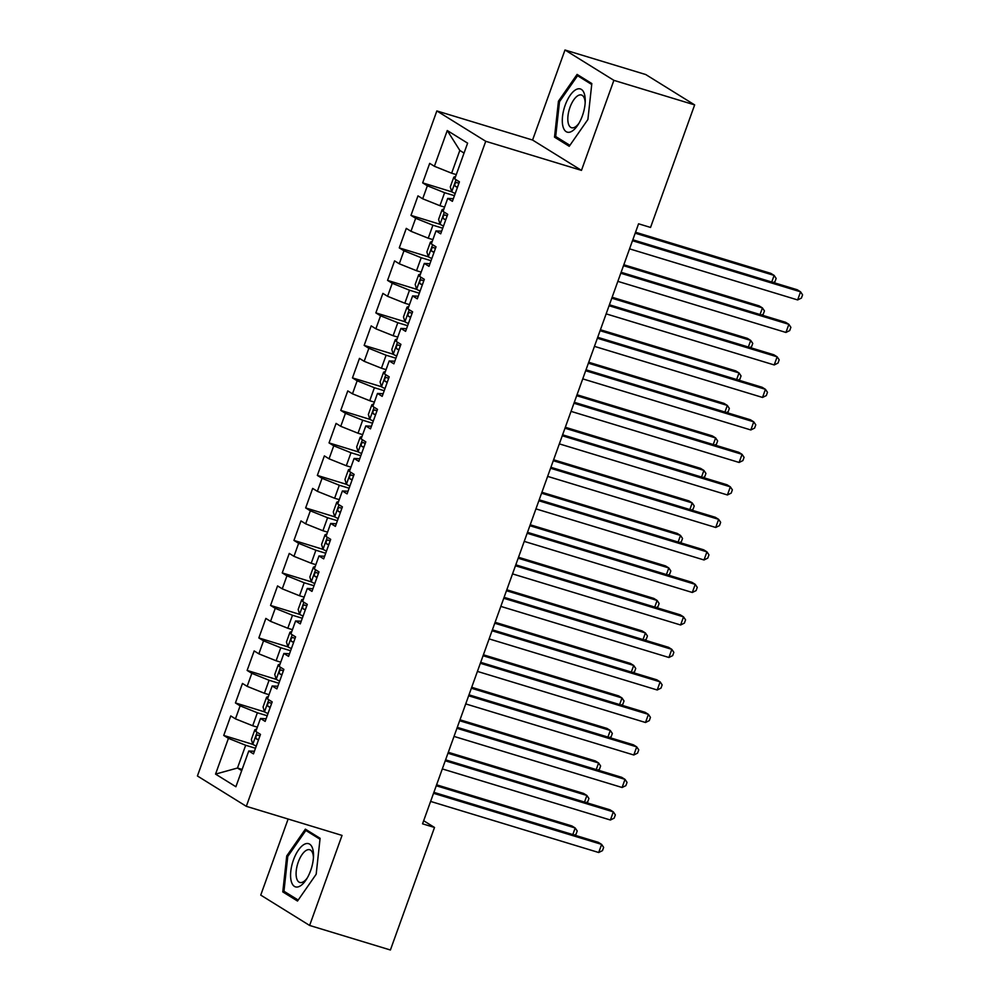 <?xml version="1.0" encoding="UTF-8"?>
<svg xmlns="http://www.w3.org/2000/svg" width="1000" height="1000" viewBox="0 0 1000 1000"><rect width="100%" height="100%" fill="white"/><g stroke="black" fill="none" stroke-linecap="round" stroke-linejoin="round"><path stroke-width="1.5" d="M288.125 819.025L260.738 895.1L309.625 925.45L390.4 950L434.513 827.463L423.663 820.725M436.85 110.938L197.425 775.975L246.312 806.325L485.737 141.287L436.85 110.938L532.575 140.037L581.462 170.375L613.888 80.35L564.987 50L532.575 140.037M564.987 50L645.763 74.55L694.65 104.9L613.888 80.35M464.038 153.062L459.825 150.438L447.262 130.525L434.387 166.275L429.688 163.363L422.675 182.875L427.362 185.787L422.688 198.787L417.987 195.875L410.975 215.375L415.662 218.287L410.975 231.287L406.287 228.375L399.263 247.875L403.963 250.787L399.275 263.788L394.588 260.875L387.562 280.387L392.262 283.288L387.575 296.3L382.887 293.387L375.863 312.887L380.55 315.8L375.875 328.8L371.188 325.887L364.162 345.387L368.85 348.3L364.175 361.3L359.475 358.387L352.463 377.9L357.15 380.8L352.475 393.812L347.775 390.9L340.763 410.4L345.45 413.312L340.763 426.312L336.075 423.4L329.05 442.9L333.75 445.812L329.062 458.812L324.375 455.9L317.35 475.412L322.038 478.312L317.362 491.325L312.675 488.413L305.65 507.912L310.338 510.825L305.663 523.825L300.975 520.913L293.95 540.413L298.637 543.325L293.962 556.325L289.262 553.413L282.25 572.925L286.938 575.825L282.262 588.837L277.562 585.925L270.55 605.425L275.238 608.337L270.55 621.337L265.863 618.425L258.837 637.925L263.538 640.837L258.85 653.838L254.163 650.925L247.138 670.425L251.825 673.337L247.15 686.35L242.463 683.438L235.438 702.938L240.125 705.85L235.45 718.85L230.763 715.938L223.738 735.438L252.825 744.388A9.2 0.95 19.8 0 0 256.288 746.062M447.262 130.525L467.612 143.15L454.738 178.912L459.425 181.825L452.4 201.325L447.713 198.412L443.038 211.412L447.725 214.325L440.7 233.825L436.012 230.912L431.325 243.912L436.025 246.825L429 266.325L424.312 263.425L419.625 276.425L424.325 279.337L417.3 298.837L412.612 295.925L407.925 308.925L412.612 311.837L405.6 331.337L400.9 328.425L396.225 341.425L400.913 344.338L393.888 363.837L389.2 360.938L384.525 373.938L389.212 376.85L382.188 396.35L377.5 393.438L372.825 406.438L377.512 409.35L370.487 428.85L365.8 425.938L361.112 438.938L365.812 441.85L358.787 461.35L354.1 458.45L349.412 471.45L354.1 474.363L347.088 493.862L342.388 490.95L337.713 503.95L342.4 506.863L335.387 526.362L330.688 523.45L326.012 536.45L330.7 539.362L323.675 558.862L318.988 555.95L314.312 568.962L319 571.875L311.975 591.375L307.288 588.462L302.613 601.462L307.3 604.375L300.275 623.875L295.587 620.962L290.9 633.962L295.6 636.875L288.575 656.375L283.888 653.462L279.2 666.475L283.888 669.388L276.875 688.888L272.175 685.975L267.5 698.975L272.188 701.888L265.175 721.388L260.475 718.475L255.8 731.475L260.487 734.388L253.463 753.888L248.775 750.975L235.9 786.737L215.55 774.1L228.425 738.35L223.738 735.438M694.65 104.9L650.537 227.438L638.575 223.8L422.55 823.825L434.513 827.463M257.35 727.175L252.7 725.763L257.375 712.763L267.2 715.75M235.45 718.85L252.7 725.763M240.125 705.85L257.375 712.763M248.775 750.975L254.412 751.275M269.05 694.675L264.4 693.263L269.088 680.263L278.9 683.25M247.15 686.35L264.4 693.263M251.825 673.337L269.088 680.263M260.475 718.475L266.112 718.775M280.75 662.175L276.1 660.763L280.788 647.75L290.6 650.738M258.85 653.838L276.1 660.763M263.538 640.837L280.788 647.75M272.175 685.975L277.812 686.275M292.45 629.663L287.8 628.25L292.488 615.25L302.312 618.237M270.55 621.337L287.8 628.25M275.238 608.337L292.488 615.25M283.888 653.462L289.513 653.775M304.15 597.163L299.513 595.75L304.188 582.75L314.012 585.737M282.262 588.837L299.513 595.75M286.938 575.825L304.188 582.75M295.587 620.962L301.212 621.263M315.863 564.663L311.212 563.25L315.887 550.237L325.712 553.225M293.962 556.325L311.212 563.25M298.637 543.325L315.887 550.237M307.288 588.462L312.913 588.763M327.562 532.15L322.912 530.737L327.587 517.737L337.413 520.725M305.663 523.825L322.912 530.737M310.338 510.825L327.587 517.737M318.988 555.95L324.625 556.263M339.263 499.65L334.613 498.237L339.3 485.238L349.113 488.225M317.362 491.325L334.613 498.237M322.038 478.312L339.3 485.238M330.688 523.45L336.325 523.75M350.962 467.15L346.312 465.737L351 452.738L360.812 455.712M329.062 458.812L346.312 465.737M333.75 445.812L351 452.738M342.388 490.95L348.025 491.25M362.663 434.637L358.025 433.225L362.7 420.225L372.525 423.212M340.763 426.312L358.025 433.225M345.45 413.312L362.7 420.225M354.1 458.45L359.725 458.75M374.363 402.137L369.725 400.725L374.4 387.725L384.225 390.712M352.475 393.812L369.725 400.725M357.15 380.8L374.4 387.725M365.8 425.938L371.425 426.238M386.075 369.637L381.425 368.225L386.1 355.225L395.925 358.2M364.175 361.3L381.425 368.225M368.85 348.3L386.1 355.225M377.5 393.438L383.137 393.738M397.775 337.125L393.125 335.712L397.812 322.713L407.625 325.7M375.875 328.8L393.125 335.712M380.55 315.8L397.812 322.713M389.2 360.938L394.837 361.238M409.475 304.625L404.825 303.212L409.513 290.212L419.325 293.2M387.575 296.3L404.825 303.212M392.262 283.288L409.513 290.212M400.9 328.425L406.538 328.725M421.175 272.125L416.525 270.712L421.213 257.712L431.025 260.688M399.275 263.788L416.525 270.712M403.963 250.787L421.213 257.712M412.612 295.925L418.237 296.225M432.875 239.613L428.237 238.2L432.912 225.2L442.738 228.188M410.975 231.287L428.237 238.2M415.662 218.287L432.912 225.2M424.312 263.425L429.938 263.725M444.575 207.113L439.938 205.7L444.613 192.7L454.438 195.688M422.688 198.787L439.938 205.7M427.362 185.787L444.613 192.7M436.012 230.912L441.637 231.213M456.287 174.613L451.637 173.2L459.825 150.438M434.387 166.275L451.637 173.2M447.713 198.412L453.35 198.713M581.462 170.375L485.737 141.287M309.625 925.45L342.038 835.413L246.312 806.325M242.138 769.438L237.488 768.025L241.7 770.638M255.5 748.25L245.675 745.263L237.488 768.025L215.55 774.1M228.425 738.35L245.675 745.263M569.237 146.287L587.9 119.488L591.825 83.55L577.1 74.412L558.45 101.213L554.513 137.15L569.237 146.287M320.1 838.3L305.375 829.163L286.725 855.962L282.787 891.9L297.512 901.038L316.175 874.237L320.1 838.3M422.675 182.875L451.763 191.812A9.2 0.95 19.8 0 0 455.225 193.487M410.975 215.375L440.062 224.312A9.2 0.95 19.8 0 0 443.525 226M399.263 247.875L428.363 256.825A9.2 0.95 19.8 0 0 431.825 258.5M387.562 280.387L416.662 289.325A9.2 0.95 19.8 0 0 420.112 291M375.863 312.887L404.925 321.725M364.162 345.387L393.225 354.225M352.463 377.9L381.525 386.725M340.763 410.4L369.85 419.338A9.2 0.95 19.8 0 0 373.312 421.012M329.05 442.9L358.15 451.85A9.2 0.95 19.8 0 0 361.613 453.525M317.35 475.412L346.45 484.35A9.2 0.95 19.8 0 0 349.9 486.025M305.65 507.912L334.75 516.85A9.2 0.95 19.8 0 0 338.2 518.525M293.95 540.413L323.038 549.362A9.2 0.95 19.8 0 0 326.5 551.038M282.25 572.925L311.337 581.862A9.2 0.95 19.8 0 0 314.8 583.538M270.55 605.425L299.637 614.362A9.2 0.95 19.8 0 0 303.1 616.038M258.837 637.925L287.938 646.875A9.2 0.95 19.8 0 0 291.4 648.55M247.138 670.425L276.238 679.375A9.2 0.95 19.8 0 0 279.688 681.05M235.438 702.938L264.538 711.875A9.2 0.95 19.8 0 0 267.987 713.55M558.875 138.475L554.513 137.15M559.587 101.562L558.45 101.213M287.15 893.225L282.787 891.9M287.863 856.3L286.725 855.962M632.475 240.725L800.562 291.812L797.638 299.938L629.55 248.85M632.812 239.788L797.25 289.762L800.562 291.812L802.575 294.825L801.413 298.075L797.638 299.938M455.637 176.4L453.8 177.175L450.288 186.925L451.725 191.688L456.037 179.713M771.75 282.013L774.125 275.413L770.825 273.363L635.525 232.237M458.85 183.412A9.2 0.95 -160.2 0 1 456.75 182.463C454.775 182.987 454.312 184.288 455.35 186.363A9.2 0.95 19.8 0 0 457.45 187.312M773.325 282.488L774.975 281.663L776.15 278.412L774.125 275.413L635.188 233.188M620.775 273.238L788.863 324.325L785.938 332.45L617.85 281.363M621.112 272.288L785.55 322.275L788.863 324.325L790.875 327.325L789.712 330.575L785.938 332.45M609.075 305.738L777.15 356.825L774.225 364.95L606.138 313.863M609.412 304.788L773.85 354.775L777.15 356.825L779.175 359.825L778 363.075L774.225 364.95M443.938 208.9L442.1 209.675L438.587 219.425L440.025 224.2L444.338 212.225M760.05 314.525L762.425 307.913L759.125 305.863L623.825 264.75M447.15 215.912A9.2 0.95 -160.2 0 1 445.05 214.975C443.075 215.487 442.612 216.788 443.65 218.875A9.2 0.95 19.8 0 0 445.75 219.812M761.625 315L763.275 314.175L764.45 310.925L762.425 307.913L623.488 265.688M432.238 241.4L430.4 242.175L426.887 251.938L428.325 256.7L432.638 244.725M748.35 347.025L750.725 340.425L747.425 338.375L612.125 297.25M435.45 248.425A9.2 0.95 -160.2 0 1 433.35 247.475C431.375 247.987 430.913 249.288 431.95 251.375A9.2 0.95 19.8 0 0 434.038 252.325M749.912 347.5L751.575 346.675L752.75 343.425L750.725 340.425L611.788 298.188M571.475 131.5A22.575 9.838 -73.1 0 0 578.075 124.712A22.575 9.838 -73.1 0 0 585.237 101.15A22.575 9.838 -73.1 0 0 576.062 89.575A22.575 9.838 -73.1 0 0 562.525 116.487A22.575 9.838 -73.1 0 0 571.475 131.5M585.163 102.85A17.087 7.45 -73.1 0 0 581.462 95.013A17.087 7.45 -73.1 0 0 578.225 95.487A17.087 7.45 -73.1 0 0 568.513 112.562A17.087 7.45 -73.1 0 0 571.525 127.713A17.087 7.45 -73.1 0 0 574.763 127.238A17.087 7.45 -73.1 0 0 578.95 123.263M569.913 145.325L555.688 136.5L559.5 101.675L577.575 75.713L591.725 84.5M580.75 76.675L577.575 75.713M299.75 886.237A22.575 9.838 -73.1 0 0 306.35 879.463A22.575 9.838 -73.1 0 0 313.512 855.888A22.575 9.838 -73.1 0 0 304.337 844.312A22.575 9.838 -73.1 0 0 290.8 871.225A22.575 9.838 -73.1 0 0 299.75 886.237M313.438 857.588A17.087 7.45 -73.1 0 0 309.738 849.75A17.087 7.45 -73.1 0 0 306.5 850.238A17.087 7.45 -73.1 0 0 296.788 867.3A17.087 7.45 -73.1 0 0 299.8 882.463A17.087 7.45 -73.1 0 0 303.038 881.975A17.087 7.45 -73.1 0 0 307.225 878.012M298.188 900.062L283.962 891.237L287.775 856.425L305.85 830.462L320 839.237M309.025 831.425L305.85 830.462M597.362 338.237L765.45 389.325L762.525 397.45L594.438 346.362M597.712 337.3L762.15 387.275L765.45 389.325L767.475 392.337L766.3 395.588L762.525 397.45M585.662 370.75L753.75 421.838L750.825 429.963L582.737 378.875M586 369.8L750.45 419.787L753.75 421.838L755.775 424.837L754.6 428.088L750.825 429.963M420.538 273.913L418.7 274.688L415.188 284.438L416.625 289.2L420.938 277.225M736.65 379.525L739.025 372.925L735.725 370.875L600.425 329.75M423.75 280.925A9.2 0.95 -160.2 0 1 421.65 279.975C419.675 280.5 419.2 281.8 420.238 283.875A9.2 0.95 19.8 0 0 422.337 284.825M738.213 380L739.875 379.175L741.05 375.925L739.025 372.925L600.087 330.7M408.825 306.413L407 307.188L403.488 316.938L404.963 321.825A9.2 0.95 19.8 0 0 408.413 323.512M724.95 412.025L727.325 405.425L724.013 403.375L588.725 362.262M412.038 313.425A9.2 0.95 -160.2 0 1 409.95 312.488C407.975 313 407.5 314.3 408.537 316.388A9.2 0.95 19.8 0 0 410.637 317.325M726.513 412.512L728.175 411.688L729.338 408.438L727.325 405.425L588.375 363.2M573.962 403.25L742.05 454.338L739.125 462.463L571.038 411.375M574.3 402.3L738.75 452.287L742.05 454.338L744.062 457.337L742.9 460.588L739.125 462.463M397.125 338.913L395.288 339.688L391.788 349.438L393.263 354.338A9.2 0.95 19.8 0 0 396.712 356.012M713.238 444.538L715.625 437.938L712.312 435.887L577.013 394.762M400.337 345.938A9.2 0.95 -160.2 0 1 398.237 344.988C396.262 345.5 395.8 346.8 396.838 348.888A9.2 0.95 19.8 0 0 398.938 349.837M714.812 445.012L716.475 444.188L717.638 440.938L715.625 437.938L576.675 395.7M562.263 435.75L730.35 486.838L727.425 494.963L559.338 443.875M562.6 434.812L727.038 484.787L730.35 486.838L732.362 489.85L731.2 493.1L727.425 494.963M385.425 371.425L383.587 372.2L380.075 381.95L381.55 386.838A9.2 0.95 19.8 0 0 385.012 388.512M701.538 477.038L703.913 470.438L700.612 468.387L565.312 427.262M388.638 378.438A9.2 0.95 -160.2 0 1 386.538 377.488C384.562 378.013 384.1 379.312 385.138 381.388A9.2 0.95 19.8 0 0 387.238 382.337M703.112 477.512L704.762 476.688L705.938 473.438L703.913 470.438L564.975 428.212M550.562 468.25L718.65 519.35L715.713 527.475L547.638 476.388M550.9 467.312L715.337 517.3L718.65 519.35L720.662 522.35L719.5 525.6L715.713 527.475M538.85 500.763L706.938 551.85L704.013 559.975L535.925 508.888M539.2 499.812L703.637 549.8L706.938 551.85L708.962 554.85L707.788 558.1L704.013 559.975M527.15 533.263L695.238 584.35L692.312 592.475L524.225 541.388M527.487 532.325L691.938 582.3L695.238 584.35L697.262 587.362L696.087 590.612L692.312 592.475M515.45 565.763L683.538 616.862L680.612 624.987L512.525 573.9M515.788 564.825L680.238 614.812L683.538 616.862L685.562 619.862L684.388 623.112L680.612 624.987M503.75 598.275L671.838 649.362L668.913 657.487L500.825 606.4M504.087 597.325L668.538 647.312L671.838 649.362L673.85 652.362L672.688 655.612L668.913 657.487M492.05 630.775L660.138 681.862L657.212 689.987L489.125 638.9M492.388 629.837L656.825 679.812L660.138 681.862L662.15 684.875L660.987 688.125L657.212 689.987M480.35 663.275L648.425 714.375L645.5 722.5L477.425 671.413M480.688 662.337L645.125 712.312L648.425 714.375L650.45 717.375L649.275 720.625L645.5 722.5M373.725 403.925L371.887 404.7L368.375 414.45L369.812 419.225L374.125 407.25M689.837 509.538L692.212 502.938L688.913 500.887L553.612 459.775M376.938 410.938A9.2 0.95 -160.2 0 1 374.837 409.988C372.863 410.513 372.4 411.812 373.438 413.9A9.2 0.95 19.8 0 0 375.538 414.837M691.4 510.025L693.062 509.2L694.237 505.95L692.212 502.938L553.275 460.712M362.025 436.425L360.188 437.2L356.675 446.95L358.113 451.725L362.425 439.75M678.138 542.05L680.512 535.45L677.212 533.4L541.912 492.275M365.238 443.45A9.2 0.95 -160.2 0 1 363.137 442.5C361.163 443.013 360.688 444.312 361.737 446.4A9.2 0.95 19.8 0 0 363.825 447.35M679.7 542.525L681.363 541.7L682.537 538.45L680.512 535.45L541.575 493.212M350.325 468.938L348.488 469.712L344.975 479.462L346.413 484.225L350.725 472.25M666.438 574.55L668.812 567.95L665.512 565.9L530.212 524.775M353.537 475.95A9.2 0.95 -160.2 0 1 351.438 475C349.462 475.525 348.988 476.825 350.025 478.9A9.2 0.95 19.8 0 0 352.125 479.85M668 575.025L669.663 574.2L670.825 570.95L668.812 567.95L529.875 525.725M338.612 501.438L336.788 502.212L333.275 511.962L334.712 516.737L339.012 504.762M654.737 607.05L657.113 600.45L653.8 598.4L518.513 557.275M341.825 508.45A9.2 0.95 -160.2 0 1 339.738 507.5C337.762 508.025 337.287 509.325 338.325 511.413A9.2 0.95 19.8 0 0 340.425 512.35M656.3 607.537L657.962 606.712L659.125 603.462L657.113 600.45L518.162 558.225M326.912 533.938L325.075 534.712L321.575 544.462L323 549.237L327.312 537.263M643.025 639.562L645.413 632.962L642.1 630.913L506.8 589.788M330.125 540.962A9.2 0.95 -160.2 0 1 328.025 540.013C326.05 540.525 325.588 541.825 326.625 543.913A9.2 0.95 19.8 0 0 328.725 544.862M644.6 640.037L646.263 639.212L647.425 635.962L645.413 632.962L506.463 590.725M315.212 566.45L313.375 567.225L309.862 576.975L311.3 581.737L315.613 569.763M631.325 672.062L633.7 665.462L630.4 663.413L495.1 622.288M318.425 573.462A9.2 0.95 -160.2 0 1 316.325 572.513C314.35 573.038 313.888 574.338 314.925 576.413A9.2 0.95 19.8 0 0 317.025 577.362M632.9 672.537L634.55 671.712L635.725 668.462L633.7 665.462L494.762 623.237M303.512 598.95L301.675 599.725L298.163 609.475L299.6 614.25L303.913 602.275M619.625 704.562L622 697.962L618.7 695.913L483.4 654.788M306.725 605.962A9.2 0.95 -160.2 0 1 304.625 605.013C302.65 605.538 302.188 606.838 303.225 608.913A9.2 0.95 19.8 0 0 305.325 609.862M621.188 705.05L622.85 704.225L624.025 700.975L622 697.962L483.062 655.738M468.638 695.788L636.725 746.875L633.8 755L465.712 703.913M468.988 694.837L633.425 744.825L636.725 746.875L638.75 749.875L637.575 753.125L633.8 755M291.812 631.45L289.975 632.225L286.462 641.975L287.9 646.75L292.213 634.775M607.925 737.075L610.3 730.475L607 728.425L471.7 687.3M295.025 638.475A9.2 0.95 -160.2 0 1 292.925 637.525C290.95 638.038 290.475 639.338 291.525 641.425A9.2 0.95 19.8 0 0 293.612 642.375M609.487 737.55L611.15 736.725L612.325 733.475L610.3 730.475L471.362 688.238M456.938 728.288L625.025 779.375L622.1 787.5L454.012 736.413M457.275 727.35L621.725 777.325L625.025 779.375L627.05 782.387L625.875 785.638L622.1 787.5M280.113 663.962L278.275 664.737L274.762 674.488L276.2 679.25L280.512 667.275M596.225 769.575L598.6 762.975L595.3 760.925L460 719.8M283.325 670.975A9.2 0.95 -160.2 0 1 281.225 670.025C279.25 670.55 278.775 671.85 279.812 673.925A9.2 0.95 19.8 0 0 281.913 674.875M597.788 770.05L599.45 769.225L600.612 765.975L598.6 762.975L459.663 720.75M445.238 760.788L613.325 811.875L610.4 820.013L442.312 768.925M445.575 759.85L610.025 809.825L613.325 811.875L615.35 814.887L614.175 818.138L610.4 820.013M268.4 696.462L266.575 697.237L263.062 706.988L264.5 711.762L268.8 699.788M584.525 802.075L586.9 795.475L583.587 793.425L448.3 752.3M271.613 703.475A9.2 0.95 -160.2 0 1 269.525 702.525C267.55 703.05 267.075 704.35 268.113 706.425A9.2 0.95 19.8 0 0 270.212 707.375M586.087 802.55L587.75 801.737L588.913 798.487L586.9 795.475L447.95 753.25M433.537 793.3L601.625 844.388L598.7 852.513L430.613 801.425M433.875 792.35L598.312 842.337L601.625 844.388L603.638 847.387L602.475 850.638L598.7 852.513M256.7 728.962L254.862 729.737L251.35 739.488L252.787 744.262L257.1 732.288M572.812 834.587L575.188 827.987L571.888 825.938L436.587 784.812M259.913 735.987A9.2 0.95 -160.2 0 1 257.812 735.037C255.837 735.55 255.375 736.85 256.413 738.938A9.2 0.95 19.8 0 0 258.512 739.887M574.388 835.062L576.038 834.237L577.212 830.987L575.188 827.987L436.25 785.75M457.55 187.037L455.35 186.363M445.85 219.537L443.65 218.875M434.15 252.037L431.95 251.375M422.438 284.55L420.238 283.875M409.225 309.738L404.925 321.712M410.737 317.05L408.537 316.388M397.525 342.238L393.212 354.212M399.038 349.55L396.838 348.888M385.825 374.738L381.512 386.712M387.337 382.062L385.138 381.388M375.637 414.562L373.438 413.9M363.938 447.062L361.737 446.4M352.225 479.575L350.025 478.9M340.525 512.075L338.325 511.413M328.825 544.575L326.625 543.913M317.125 577.087L314.925 576.413M305.425 609.587L303.225 608.913M293.712 642.087L291.525 641.425M282.013 674.6L279.812 673.925M270.312 707.1L268.113 706.425M258.612 739.6L256.413 738.938"/></g></svg>
